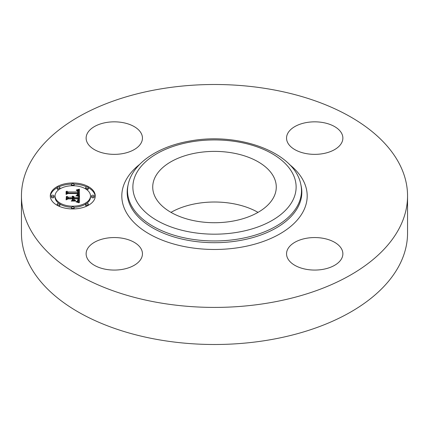 <?xml version="1.0" encoding="UTF-8"?>
<svg xmlns="http://www.w3.org/2000/svg" width="429" height="429" viewBox="0 0 429 429"><rect width="100%" height="100%" fill="white"/><g stroke="black" fill="none" stroke-linecap="round" stroke-linejoin="round"><path stroke-width="0.64" d="M141.313 249.233A28.164 16.259 180 0 1 142.449 253.812A28.164 16.259 180 0 1 118.291 269.905A28.164 16.259 180 0 1 87.264 258.392A28.164 16.259 180 0 1 86.127 253.812A28.164 16.259 180 0 1 110.285 237.72A28.164 16.259 180 0 1 141.313 249.233M407.55 195.956L407.55 233.044A193.05 111.454 180 0 1 268.849 339.993A193.05 111.454 180 0 1 21.45 233.044L21.45 195.956A193.05 111.454 180 0 1 160.151 89.007A193.05 111.454 180 0 1 407.55 195.956A193.05 111.454 180 0 1 268.849 302.906A193.05 111.454 180 0 1 21.45 195.956M170.978 212.366A61.776 35.666 180 0 1 197.109 203.459A61.776 35.666 180 0 1 258.022 212.366M231.891 221.278A61.776 35.666 180 0 1 152.724 187.055A61.776 35.666 180 0 1 197.109 152.831A61.776 35.666 180 0 1 276.276 187.055A61.776 35.666 180 0 1 231.891 221.278M306.783 238.213A28.164 16.259 180 0 1 342.873 253.812A28.164 16.259 180 0 1 322.64 269.412A28.164 16.259 180 0 1 286.551 253.812A28.164 16.259 180 0 1 306.783 238.213M287.687 142.675A28.164 16.259 180 0 1 286.551 138.1A28.164 16.259 180 0 1 310.709 122.002A28.164 16.259 180 0 1 341.736 133.521A28.164 16.259 180 0 1 342.873 138.1A28.164 16.259 180 0 1 318.715 154.193A28.164 16.259 180 0 1 287.687 142.675M122.217 153.7A28.164 16.259 180 0 1 86.127 138.1A28.164 16.259 180 0 1 106.36 122.496A28.164 16.259 180 0 1 142.449 138.1A28.164 16.259 180 0 1 122.217 153.7M72.78 182.974A22.485 12.983 180 0 1 95.265 195.956A22.485 12.983 180 0 1 72.78 208.939A22.485 12.983 180 0 1 50.295 195.956A22.485 12.983 180 0 1 72.78 182.974M95.243 196.514A22.485 12.983 0 0 0 88.353 187.704M86.899 186.964A22.485 12.983 0 0 0 74.078 184.111M71.482 184.111A22.485 12.983 0 0 0 58.66 186.964M57.207 187.704A22.485 12.983 0 0 0 50.316 196.514M55.062 195.956A17.718 10.226 180 0 1 72.78 185.73A17.718 10.226 180 0 1 90.492 195.956A17.718 10.226 180 0 1 72.78 206.183A17.718 10.226 180 0 1 55.062 195.956L55.062 197.067A17.718 10.226 0 0 0 58.859 203.394M59.926 204.107A17.718 10.226 0 0 0 71.514 207.271M74.045 207.271A17.718 10.226 0 0 0 85.634 204.107M86.701 203.394A17.718 10.226 0 0 0 90.492 197.067L90.492 195.956M91.516 195.956L91.516 197.067A1.362 0.788 0 0 0 92.878 197.855A1.362 0.788 0 0 0 94.241 197.067L94.241 195.956A1.362 0.788 180 0 1 92.878 196.745A1.362 0.788 180 0 1 91.516 195.956A1.362 0.788 180 0 1 92.878 195.168A1.362 0.788 180 0 1 94.241 195.956M71.418 207.561A1.362 0.788 180 0 1 72.78 206.773A1.362 0.788 180 0 1 74.142 207.561A1.362 0.788 180 0 1 72.78 208.349A1.362 0.788 180 0 1 71.418 207.561L71.418 208.671A1.362 0.788 0 0 0 71.482 208.918M74.078 208.918A1.362 0.788 0 0 0 74.142 208.671L74.142 207.561M85.628 204.161A1.362 0.788 180 0 1 86.99 203.373A1.362 0.788 180 0 1 88.353 204.161A1.362 0.788 180 0 1 86.99 204.949A1.362 0.788 180 0 1 85.628 204.161L85.628 205.276A1.362 0.788 0 0 0 86.899 206.059M88.353 205.319A1.362 0.788 0 0 0 88.353 205.276L88.353 204.161M51.314 195.956L51.314 197.067A1.362 0.788 0 0 0 52.681 197.855A1.362 0.788 0 0 0 54.043 197.067L54.043 195.956A1.362 0.788 180 0 1 52.681 196.745A1.362 0.788 180 0 1 51.314 195.956A1.362 0.788 180 0 1 52.681 195.168A1.362 0.788 180 0 1 54.043 195.956M57.202 204.161A1.362 0.788 180 0 1 58.564 203.373A1.362 0.788 180 0 1 59.926 204.161A1.362 0.788 180 0 1 58.564 204.949A1.362 0.788 180 0 1 57.202 204.161L57.202 205.276A1.362 0.788 0 0 0 57.207 205.319M58.66 206.059A1.362 0.788 0 0 0 59.926 205.276L59.926 204.161M74.045 185.752A1.362 0.788 0 0 0 74.142 185.462L74.142 184.352A1.362 0.788 180 0 1 72.78 185.14A1.362 0.788 180 0 1 71.418 184.352A1.362 0.788 180 0 1 72.78 183.564A1.362 0.788 180 0 1 74.142 184.352M71.418 184.352L71.418 185.462A1.362 0.788 0 0 0 71.514 185.752M86.701 189.634A1.362 0.788 0 0 0 86.99 189.65A1.362 0.788 0 0 0 88.353 188.862L88.353 187.752A1.362 0.788 180 0 1 86.99 188.535A1.362 0.788 180 0 1 85.628 187.752A1.362 0.788 180 0 1 86.99 186.964A1.362 0.788 180 0 1 88.353 187.752M85.628 187.752L85.628 188.862A1.362 0.788 0 0 0 85.634 188.916M57.202 187.752A1.362 0.788 180 0 1 58.564 186.964A1.362 0.788 180 0 1 59.926 187.752A1.362 0.788 180 0 1 58.564 188.535A1.362 0.788 180 0 1 57.202 187.752L57.202 188.862A1.362 0.788 0 0 0 58.564 189.65A1.362 0.788 0 0 0 58.859 189.634M59.926 188.916A1.362 0.788 0 0 0 59.926 188.862L59.926 187.752M79.504 195.962L76.528 195.136L78.384 194.45L78.62 193.147L67.97 193.077L66.897 193.747L66.897 191.157L68.05 191.951L77.826 191.951L77.638 190.894L76.26 190.288L77.724 190.68L78.078 191.886L78.561 191.951L78.293 190.487L76.362 189.988L79.408 189.162L79.504 195.962M78.888 196.316L76.019 195.495L78.888 196.316M77.354 194.804L77.821 193.538L67.938 193.533L66.093 194.434L66.093 191.532L66.356 191.404L66.356 194.123L67.862 193.361L78.099 193.361L77.987 194.401L77.354 194.804M79.504 196.482L79.504 202.37L76.555 201.442L78.427 200.531L78.689 198.38L74.088 198.38L74.088 198.729L78.148 198.729L78.024 200.429L77.145 201.088L77.831 200.338L77.885 198.868L74.088 198.868L74.088 199.726L75.751 200.633L71.632 200.633L73.268 199.683L73.268 198.38L68.313 198.38L67.037 199.11L67.037 196.321L68.313 197.249L72.539 197.249L72.174 196.375L72.801 197.249L73.268 197.249L72.694 196.123L73.681 196.53L74.088 197.249L78.239 197.249L79.504 196.482M78.904 202.799L75.901 201.78L77.569 202.027L78.904 202.799M75.407 201.051L71.16 201.051L75.407 201.051M72.442 200.032L72.442 198.868L68.232 198.868L66.093 199.871L66.356 196.444L66.356 199.549L68.114 198.729L72.705 198.729L72.442 199.984M79.504 202.37L79.504 197.592L78.239 198.359L74.088 198.359L73.284 197.415M78.239 197.249L78.239 198.359M73.284 197.077L73.268 198.359L72.801 198.359L72.539 197.748M72.539 197.249L72.539 198.359L68.313 198.359L67.037 197.437L67.037 199.11M73.268 199.683L73.268 200.633L73.268 199.683M78.158 198.895L77.933 199.839M78.679 199.464L78.223 201.866M74.088 197.249L74.088 198.359M74.056 197.083L74.056 198.193M73.997 196.927L73.997 198.037M73.917 196.782L73.917 197.892M73.809 196.654L73.809 197.764M73.681 196.53L73.681 197.646M73.531 196.428L73.531 197.538M73.359 196.332L73.359 197.447M73.161 196.251L73.161 196.67M73.279 197.163L73.279 198.278M73.268 197.249L73.268 198.359M72.801 197.249L72.801 198.359M72.796 197.142L72.796 198.252M72.78 197.04L72.78 198.15M72.748 196.938L72.748 198.053M72.705 196.847L72.705 197.957M72.646 196.755L72.646 197.871M72.576 196.67L72.576 197.785M72.496 196.589L72.496 197.018M72.399 196.514L72.399 196.847M72.292 196.444L72.292 196.723M68.313 197.249L68.313 198.359M74.088 199.726L74.088 200.633M77.906 199.962L77.906 200.606M77.89 200.07L77.89 200.622M77.874 200.166L77.874 200.643M77.853 200.257L77.853 200.67M77.831 200.338L77.831 200.697M77.772 200.482L77.772 200.756M78.18 199.179L78.18 199.866M78.169 199.035L78.169 199.919M78.148 198.729L78.148 199.839M74.088 198.729L74.088 199.839M78.673 199.635L78.673 200.745M78.663 199.791L78.663 200.906M78.646 199.941L78.646 201.056M78.614 200.08L78.614 201.19M78.582 200.209L78.582 201.319M78.539 200.327L78.539 201.437M78.486 200.434L78.486 201.55M78.427 200.531L78.427 201.646M78.362 200.622L78.362 201.732M78.287 200.697L78.287 201.812M78.196 200.772L78.196 201.855M78.094 200.847L78.094 201.823M77.965 200.922L77.965 201.786M77.821 200.992L77.821 201.748M77.66 201.067L77.66 201.705M77.477 201.142L77.477 201.657M77.274 201.217L77.274 201.609M79.488 195.956L79.408 190.278L78.368 190.573M79.408 189.162L79.408 190.278M78.62 191.398L78.561 193.061L78.078 193.002L78.078 191.886M78.078 192.487L77.837 191.897M77.837 191.548L77.826 193.061L68.05 193.061L66.897 192.267L66.897 193.747M78.663 193.656L78.357 195.586M79.075 189.264L79.075 190.374M78.748 189.355L78.748 190.471M78.427 189.446L78.427 190.556M78.11 189.527L78.11 190.347M77.805 189.607L77.805 190.203M77.504 189.682L77.504 190.111M77.209 189.747L77.209 190.058M78.62 191.506L78.62 192.616M78.609 191.613L78.609 192.723M78.598 191.72L78.598 192.836M78.582 191.833L78.582 192.948M78.561 191.951L78.561 193.061M78.083 191.42L78.083 191.704M78.073 191.302L78.073 192.417M78.051 191.189L78.051 192.305M78.019 191.087L78.019 192.197M77.976 190.991L77.976 192.106M77.928 190.9L77.928 192.015M77.869 190.819L77.869 191.935M77.799 190.744L77.799 191.237M77.724 190.68L77.724 191.028M77.826 191.951L77.826 193.061M68.05 191.951L68.05 193.061M78.657 193.779L78.657 194.889M78.641 193.892L78.641 195.007M78.62 194.005L78.62 195.115M78.593 194.106L78.593 195.216M78.55 194.203L78.55 195.313M78.507 194.289L78.507 195.404M78.448 194.375L78.448 195.485M78.384 194.45L78.384 195.565M78.309 194.519L78.309 195.576M78.228 194.584L78.228 195.549M78.137 194.643L78.137 195.517M78.03 194.702L78.03 195.485M77.906 194.755L77.906 195.447M77.772 194.804L77.772 195.409M77.622 194.852L77.622 195.372M77.461 194.9L77.461 195.329M77.284 194.943L77.284 195.292M77.097 194.981L77.097 195.249M66.356 192.519L66.093 194.434M78.099 193.361L78.099 193.919M77.826 194.01L77.826 194.584M77.799 194.117L77.799 194.605M77.767 194.224L77.767 194.627M77.724 194.326L77.724 194.653M66.356 197.554L66.093 199.871M191.522 141.833A81.628 47.126 180 0 1 292.825 173.788A81.628 47.126 180 0 1 237.478 232.277A81.628 47.126 180 0 1 136.175 200.322A81.628 47.126 180 0 1 191.522 141.833M128.185 184.47C132.684 163.058 158.478 146.203 190.61 140.91C238.878 132.057 294.771 152.188 300.815 184.47A86.996 50.225 180 0 1 238.991 238.926A86.996 50.225 180 0 1 128.185 184.47L127.853 185.993A87.328 50.418 180 0 1 128.03 185.231M300.815 184.47L301.147 185.993A87.328 50.418 180 0 1 239.087 240.658A87.328 50.418 180 0 1 127.853 185.993M289.307 164.355A92.696 53.518 180 0 1 240.599 247.308A92.696 53.518 180 0 1 138.642 226.71A92.696 53.518 180 0 1 139.693 164.355M78.185 199.329L78.185 199.742M86.99 204.949L86.99 206.017M86.99 188.535L86.99 189.65"/></g></svg>
